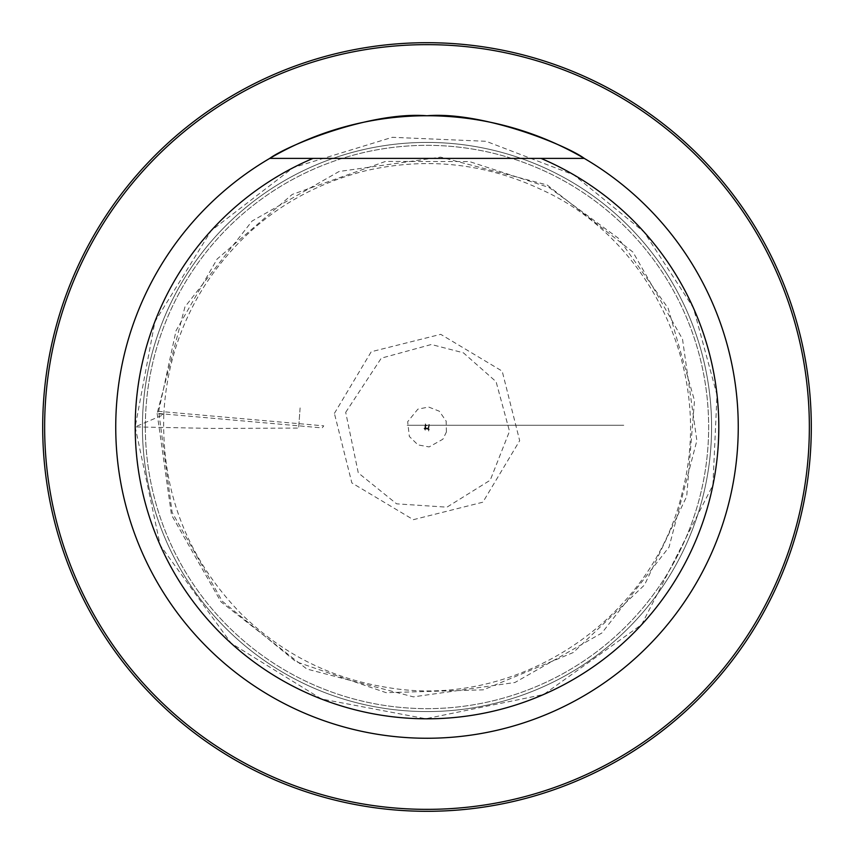 <?xml version="1.0" encoding="UTF-8"?>
<svg xmlns="http://www.w3.org/2000/svg" width="854" height="854" viewBox="0 0 854 854"><rect width="100%" height="100%" fill="white"/><g stroke="black" fill="none" stroke-linecap="round" stroke-linejoin="round"><path stroke-width="0.64" stroke-dasharray="4.27 3.2" d="M300.106 407.924L298.644 428.089L300.106 407.924M334.394 413.389L371.234 351.741L440.728 334.33L502.195 371.138L519.68 440.685L482.862 502.195L413.325 519.68L351.859 482.926L334.394 413.389M157.136 413.379L171.494 514.919L221.015 601.878L306.885 669.045L413.379 696.864L514.919 682.506L601.878 632.985L669.045 547.115L696.864 440.621L682.506 339.081L632.985 252.122L547.115 184.955L440.621 157.136L339.081 171.494L252.122 221.015L184.955 306.885L157.136 413.379L158.673 411.329L323.741 425.847L322.204 427.897L157.136 413.379L163.797 414.606L135.178 426.893L212.721 428.441L298.644 428.089M142.426 427A284.574 284.574 0 0 0 569.287 673.454A284.574 284.574 0 0 0 569.287 180.546A284.574 284.574 0 0 0 142.426 427A284.574 284.574 0 0 1 569.287 180.546A284.574 284.574 0 0 1 569.287 673.454A284.574 284.574 0 0 1 142.426 427A284.574 284.574 0 0 0 569.287 673.454A284.574 284.574 0 0 0 569.287 180.546A284.574 284.574 0 0 0 142.426 427A284.574 284.574 0 0 0 569.287 673.454A284.574 284.574 0 0 0 569.287 180.546A284.574 284.574 0 0 0 142.426 427A284.574 284.574 0 0 0 569.287 673.454A284.574 284.574 0 0 0 569.287 180.546A284.574 284.574 0 0 0 142.426 427M584.264 158.396A311.251 311.251 0 0 1 738.251 427A311.251 311.251 0 0 1 272.191 697.024A311.251 311.251 0 0 1 269.736 158.396M145.34 427A281.66 281.66 0 0 0 567.825 670.924A281.66 281.66 0 0 0 567.825 183.076A281.66 281.66 0 0 0 145.34 427A281.66 281.66 0 0 0 567.825 670.924A281.66 281.66 0 0 0 567.825 183.076A281.66 281.66 0 0 0 145.34 427M42.7 427A384.3 384.3 0 0 0 619.15 759.814A384.3 384.3 0 0 0 619.15 94.186A384.3 384.3 0 0 0 42.7 427M541.009 158.396L312.991 158.396M407.187 425.249L623.826 425.249L407.187 425.249M424.278 428.26L430.202 428.804L426.381 428.943L428.857 427.043L428.249 429.754L428.804 423.797L428.943 427.619L427.459 425.303L426.573 425.239L425.143 426.957L425.751 424.246L425.196 430.202L425.057 426.381L426.957 428.857L424.278 428.26M446.407 431.996L446.162 421.15L439.308 411.201L428.623 407.027L417.873 409.162L407.668 421.727L409.344 436.469L417.969 444.891L429.124 446.93L442.874 439.223L446.407 431.996M429.445 429.274L422.986 428.697L428.27 428.473L427.662 428.623L428.58 427.801L429.284 424.502L428.697 431.014L428.473 425.73L426.851 425.175L427.747 425.26L425.538 425.922L424.716 429.498L425.303 422.986L425.527 428.27L425.377 427.662L426.199 428.58L429.445 429.274M345.699 412.343L381.29 358.168L431.355 344.493L463.391 352.809L496.078 381.663L509.507 431.27L490.228 480.204L446.93 507.169L396.598 503.839L358.285 472.892L345.699 412.343M158.652 411.361L176.052 330.647L217.129 259.04L292.207 194.445L385.581 161.406L469.401 161.555L549.101 187.517L618.381 238.245L668.138 308.23L694.505 400.611L686.701 496.377L644.471 585.001L573.226 652.541L483.353 689.829L386.104 692.669L295.922 661.679L222.232 601.152L172.124 512.389L158.652 411.361M163.797 414.606C161.513 491.68 187.165 557.94 240.753 613.375C281.863 653.812 330.893 678.535 387.844 687.555C518.047 709.92 653.225 619.086 682.399 491.797C715.011 366.942 646.179 237.038 542.664 190.25C485.734 163.157 426.562 156.698 365.138 170.875C296.744 188.392 243.219 226.694 204.565 285.77C179.788 325.171 166.199 368.117 163.797 414.606M135.178 426.893L160.2 545.279L231.167 643.275L321.478 698.999L425.751 718.758L543.688 694.494L641.696 624.562L712.93 485.029L717.008 394.975L693.459 307.952L644.076 232.032L573.824 174.889L486.129 141.305L392.317 137.302L293.264 167.597L211.141 230.719L154.905 321.734L135.178 426.893"/><path stroke-width="1.28" d="M541.009 158.396A291.79 291.79 0 0 1 657.986 605.305A291.79 291.79 0 0 1 196.014 605.305A291.79 291.79 0 0 1 312.991 158.396L584.264 158.396A311.251 311.251 0 0 1 738.251 427A311.251 311.251 0 0 1 272.191 697.024A311.251 311.251 0 0 1 269.736 158.396A311.251 311.251 0 0 1 584.264 158.396L541.009 158.396M269.736 158.396L312.991 158.396L269.736 158.396C287.35 145.34 370.86 111.255 426.893 115.749C482.873 111.159 566.864 145.415 584.264 158.396M44.643 427A382.357 382.357 0 0 1 618.179 95.872A382.357 382.357 0 0 1 618.179 758.128A382.357 382.357 0 0 1 44.643 427M42.7 427A384.3 384.3 0 0 1 619.15 94.186A384.3 384.3 0 0 1 619.15 759.814A384.3 384.3 0 0 1 42.7 427"/></g></svg>
